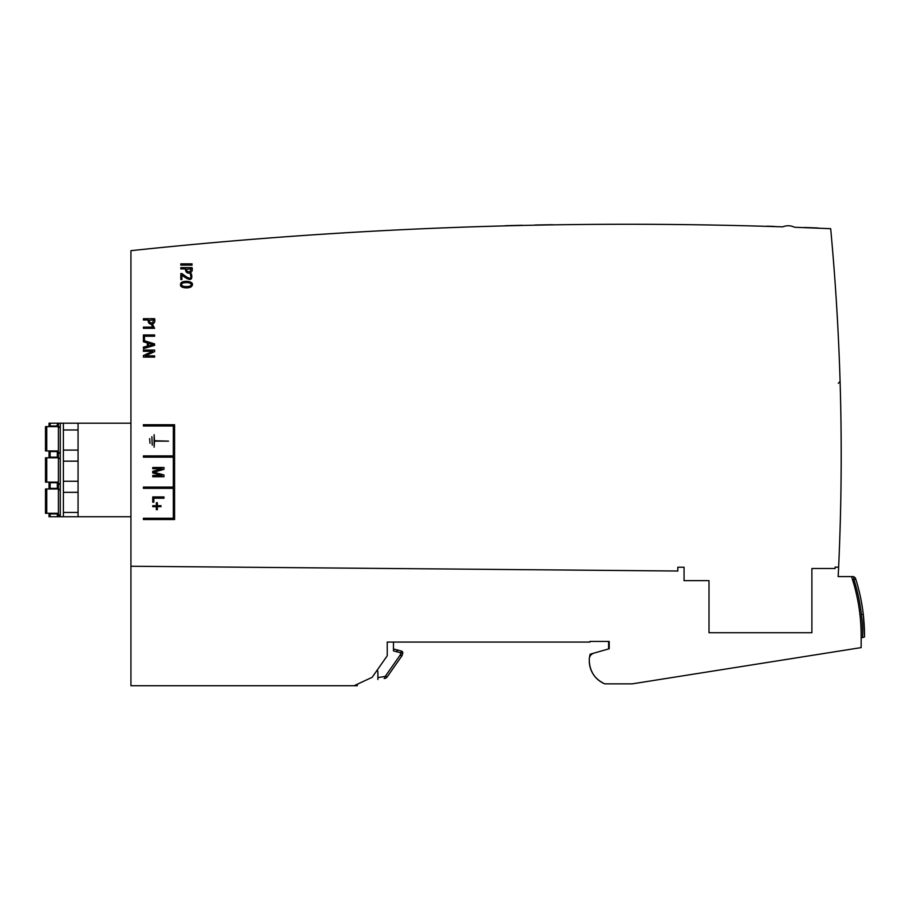 <?xml version="1.0" encoding="UTF-8"?>
<svg xmlns="http://www.w3.org/2000/svg" width="910" height="910" viewBox="0 0 910 910"><rect width="100%" height="100%" fill="white"/><g stroke="black" fill="none" stroke-linecap="round" stroke-linejoin="round"><path stroke-width="1.36" d="M58.411 457.798L46.751 457.798L46.751 482.118L58.411 482.118M46.751 482.118L45.5 482.118L45.5 457.798L46.751 457.798M50.13 516.732L49.049 516.732L49.049 513.923L50.13 513.923L50.13 516.732L58.411 516.732L58.411 423.195L63.393 423.195L63.393 516.732L78.055 516.732L78.055 423.195L130.926 423.195M78.055 461.154L63.393 461.154M78.055 450.086L63.393 450.086M78.055 512.444L63.393 512.444M78.055 492.333L63.393 492.333M57.33 425.994L57.33 423.195L49.049 423.195L49.049 425.994L58.411 425.994M46.751 513.297L45.5 513.297L45.5 488.977L46.751 488.977L46.751 513.297L58.411 513.297M78.055 481.265L63.393 481.265M50.13 513.923L58.411 513.923M57.33 513.923L57.33 516.732M130.926 516.732L78.055 516.732M58.411 516.732L63.393 516.732M50.13 457.173L50.13 451.565L49.049 451.565L49.049 457.173L58.411 457.173M50.13 488.363L50.13 482.744L49.049 482.744L49.049 488.363L58.411 488.363M57.33 488.363L57.33 482.744L58.411 482.744M50.13 482.744L57.33 482.744M46.751 488.977L58.411 488.977M57.33 457.173L57.33 451.565L58.411 451.565M50.13 451.565L57.33 451.565M78.055 429.975L63.393 429.975M50.13 423.195L50.13 425.994M57.33 423.195L58.411 423.195M63.393 423.195L78.055 423.195M46.751 450.939L45.5 450.939L45.5 426.619L46.751 426.619L46.751 450.939L58.411 450.939M46.751 426.619L58.411 426.619M357.289 684.24L357.289 685.719L354.104 685.719L372.167 677.302L387.228 655.791L387.228 642.073L589.896 642.073L589.896 641.448L609.222 641.448L609.222 648.75L593.786 653.175C590.965 654.188 589.464 656.178 589.27 659.17L589.27 660.751C589.851 671.648 595.026 679.349 604.786 683.854L632.245 683.854L861.156 647.601L861.156 635.84C861.133 615.569 857.925 595.822 851.521 576.599L838.167 576.599L838.633 567.249L835.153 567.066L835.141 568.488L811.891 568.488L811.891 632.723L709.004 632.723L709.004 580.648L684.058 580.648L684.058 567.237L677.813 567.237L677.813 571.014L130.926 566.247L130.926 685.719L130.926 567.237M130.926 566.247L130.926 250.682C347.643 227.58 564.905 219.629 782.714 226.852A14.344 14.344 0 0 1 794.566 227.261L830.682 228.694A2441.348 2441.348 0 0 1 838.622 567.237M354.104 685.719L130.926 685.719M838.326 383.281L840.089 381.472L840.146 383.281M838.235 575.347L838.167 576.599M861.156 635.84A187.073 187.073 0 0 0 852.158 578.533M604.786 683.854A24.945 24.945 0 0 1 603.398 683.239A6.234 6.234 0 0 0 603.535 683.296A6.234 6.234 0 0 1 603.398 683.239A24.945 24.945 0 0 1 589.27 660.751L589.27 659.17A6.234 6.234 0 0 1 593.786 653.175L590.135 654.222A24.945 24.945 0 0 0 589.464 657.611M143.916 566.361L148.125 566.395M134.054 250.352L130.949 250.682M793.054 226.613L792.144 226.317M784.557 226.237L785.478 226.021L784.557 226.237M320.32 234.359L346.46 232.71L320.32 234.359M853.66 577.247L853.569 576.587L855.343 577.884L855.753 579.147A187.073 187.073 0 0 1 864.5 636.977L863.26 614.182L862.384 614.375L863.271 614.182L864.5 636.977L861.156 637.956L861.156 642.073M597.824 641.448A6.234 6.234 0 0 1 597.802 641.448L608.597 641.448L608.597 648.932L593.786 653.175A6.234 6.234 0 0 0 589.27 659.17L589.27 660.751M862.509 608.506L863.112 612.896M862.43 607.96L861.338 601.43M401.424 651.071L393.461 648.932L401.424 651.071A1.865 1.865 0 0 1 402.811 652.868A1.865 1.865 0 0 0 401.424 651.071L400.946 652.868L402.721 653.46A1.865 1.865 0 0 0 402.811 652.868A1.865 1.865 0 0 1 402.721 653.46L402.106 655.325A3.117 3.117 0 0 1 401.697 656.144L387.046 677.074A3.117 3.117 0 0 1 384.975 678.36L384.122 678.496M384.975 678.36L384.691 676.517L377.877 677.597L377.877 679.486L377.877 672.627A6.234 6.234 0 0 0 377.286 669.987A6.234 6.234 0 0 1 377.877 672.627M853.569 576.599L851.521 576.599L853.569 576.599L853.967 579.715L852.534 579.715M857.777 586.006L859.677 593.502M859.62 593.252L860.234 595.948M857.482 584.937L858.323 588.031M859.939 594.628L859.597 593.172M858.926 590.385L858.767 589.76M857.288 584.243L857.584 585.301M857.812 586.131L857.641 585.517M387.046 677.074L401.697 656.144L400.173 655.075L385.51 675.993L387.046 677.074M396.851 651.116A1.865 1.865 0 0 1 398.864 650.377L393.461 648.932L393.461 642.073L393.461 650.866L400.946 652.868L400.332 654.745L402.106 655.325M861.156 644.508L861.156 645.531M154.131 434.673L154.131 447.208L154.507 441.134L168.532 441.134L154.507 440.759L154.131 434.673M149.206 320.286L153.551 319.99C153.062 322.913 151.72 323.596 149.536 322.049L149.206 320.286M154.632 318.693L143.405 318.693L143.405 319.99L148.137 319.99C147.579 326.212 156.418 325.45 154.632 318.693M186.618 269.212L190.975 268.916C190.474 271.84 189.132 272.522 186.948 270.975L186.618 269.212M192.044 267.62L180.817 267.62L180.817 268.916L185.549 268.916C185.003 275.15 193.83 274.376 192.044 267.62M535.74 225.009L551.642 224.725L535.74 225.009M522.545 225.282L505.084 225.714L522.545 225.282A4676.911 4676.911 0 0 0 520.884 225.327A4676.911 4676.911 0 0 1 522.545 225.282M771.032 226.317A4676.911 4676.911 0 0 1 773.762 226.408L770.861 226.317A4676.911 4676.911 0 0 1 774.478 226.431A4676.911 4676.911 0 0 0 766.993 226.203A4676.911 4676.911 0 0 1 770.338 226.294L773.534 226.397A4676.911 4676.911 0 0 0 766.993 226.203A4676.911 4676.911 0 0 1 774.478 226.431A4676.911 4676.911 0 0 0 766.993 226.203A4676.911 4676.911 0 0 1 767.699 226.215A4676.911 4676.911 0 0 1 774.478 226.431L773.534 226.397A4676.911 4676.911 0 0 0 766.993 226.203A4676.911 4676.911 0 0 1 774.478 226.431A4676.911 4676.911 0 0 0 766.993 226.203A4676.911 4676.911 0 0 1 770.429 226.306A4676.911 4676.911 0 0 1 771.145 226.328A4676.911 4676.911 0 0 1 773.762 226.408L771.077 226.317M818.101 228A4676.911 4676.911 0 0 0 804.611 227.477A4676.911 4676.911 0 0 1 810.355 227.693A4676.911 4676.911 0 0 1 812.505 227.784A4676.911 4676.911 0 0 1 815.656 227.91A4676.911 4676.911 0 0 1 818.101 228A4676.911 4676.911 0 0 0 804.611 227.477A4676.911 4676.911 0 0 1 813.221 227.807L804.611 227.477A4676.911 4676.911 0 0 1 818.101 228A4676.911 4676.911 0 0 0 809.775 227.671L818.101 228A4676.911 4676.911 0 0 0 804.611 227.477A4676.911 4676.911 0 0 1 810.355 227.693A4676.911 4676.911 0 0 1 812.505 227.784A4676.911 4676.911 0 0 1 815.656 227.91A4676.911 4676.911 0 0 1 818.101 228A4676.911 4676.911 0 0 0 804.611 227.477A4676.911 4676.911 0 0 1 818.101 228A4676.911 4676.911 0 0 0 804.611 227.477A4676.911 4676.911 0 0 1 813.221 227.807L813.369 227.819A4676.911 4676.911 0 0 0 804.611 227.477A4676.911 4676.911 0 0 1 818.101 228L809.923 227.682L818.101 228M143.405 518.268L143.405 519.519L174.583 519.519L174.583 424.731L143.405 424.731L143.405 425.971L173.332 425.971L173.332 455.91L143.405 455.91L143.405 457.15L173.332 457.15L173.332 487.089L143.405 487.089L143.405 488.34L173.332 488.34L173.332 518.268L143.405 518.268M181.954 273.557L180.817 273.557L180.817 279.552L181.886 279.552L181.886 275.127C189.746 281.213 192.931 280.826 191.441 273.933L190.326 274.251C192.226 279.768 189.428 279.529 181.954 273.557M537.309 224.975L551.949 224.725L537.309 224.975M552.472 224.713A4676.911 4676.911 0 0 0 535.012 225.02A4676.911 4676.911 0 0 1 536.684 224.986A4676.911 4676.911 0 0 1 543.042 224.872A4676.911 4676.911 0 0 1 544.703 224.838A4676.911 4676.911 0 0 1 550.812 224.736A4676.911 4676.911 0 0 1 552.472 224.713A4676.911 4676.911 0 0 0 535.012 225.02L549.583 224.759L535.012 225.02A4676.911 4676.911 0 0 1 552.472 224.713L535.012 225.02L552.472 224.713A4676.911 4676.911 0 0 0 535.012 225.02L541.131 224.906L535.012 225.02A4676.911 4676.911 0 0 1 536.684 224.986A4676.911 4676.911 0 0 1 552.472 224.713M156.372 502.707L156.372 505.698L152.755 505.698L152.755 506.665L156.372 506.665L156.372 509.68L157.35 509.68L157.35 506.665L160.979 506.665L160.979 505.698L157.35 505.698L157.35 502.707L156.372 502.707M190.941 283.875C191.589 285.353 190.577 286.229 187.892 286.513C183.888 286.786 181.829 286.149 181.727 284.58C180.464 282.327 189.917 281.873 190.941 283.875M191.93 285.876C195.684 280.587 179.577 279.598 180.658 284.58C179.179 288.345 190.611 289.016 191.93 285.876M767.301 226.203L774.114 226.419L767.301 226.203M163.982 496.928L152.755 496.928L152.755 502.161L153.824 502.161L153.824 498.225L163.982 498.225L163.982 496.928M154.632 350.066L143.405 350.066L143.405 351.294L152.755 351.271L143.405 355.526L143.405 357.095L154.632 357.095L154.632 355.867L145.247 355.901L154.632 351.624L154.632 350.066M774.683 226.431L766.777 226.192L774.683 226.431M807.488 227.58A4676.911 4676.911 0 0 0 804.906 227.489L815.371 227.898A4676.911 4676.911 0 0 1 817.953 228L807.488 227.58A4676.911 4676.911 0 0 0 804.906 227.489L815.371 227.898A4676.911 4676.911 0 0 1 817.953 228L807.488 227.58M163.982 467.49L152.755 467.49L152.755 468.718L162.071 468.718L152.755 471.323L152.755 472.972L162.071 475.452L152.755 475.452L152.755 476.749L163.982 476.749L163.982 474.997L153.881 472.188L163.982 469.298L163.982 467.49M152.061 344.913L148.398 345.811L148.398 343.275L153.369 344.628L152.061 344.913M147.329 342.933L147.329 346.118L143.405 347.154L143.405 348.632L154.632 345.311L154.632 343.923L143.405 340.431L143.405 341.773L147.329 342.933M547.388 224.793L542.792 224.872L547.388 224.793M518.802 225.373L508.826 225.612L518.802 225.373M520.577 225.327L507.063 225.657L520.577 225.327M149.638 438.609L150.013 443.284L149.638 438.609M154.632 334.948L143.405 334.948L143.405 340.181L144.474 340.181L144.474 336.245L154.632 336.245L154.632 334.948M774.478 226.431A4676.911 4676.911 0 0 0 766.993 226.203A4676.911 4676.911 0 0 1 770.144 226.294L773.534 226.397A4676.911 4676.911 0 0 0 766.993 226.203A4676.911 4676.911 0 0 1 774.478 226.431M151.879 436.732L152.254 445.149L151.879 436.732M153.21 327.122L143.405 327.122L143.405 328.328L154.632 328.328L152.743 324.847L151.754 325.393L153.21 327.122M192.044 263.843L180.817 263.843L180.817 265.14L192.044 265.14L192.044 263.843M505.084 225.714L520.884 225.327L505.084 225.714M60.276 516.732L60.276 423.195M384.691 676.517A1.251 1.251 0 0 0 385.51 675.993L400.173 655.075A1.251 1.251 0 0 0 400.332 654.745M855.753 579.147L853.967 579.715A185.208 185.208 0 0 1 862.623 637.614M59.65 458.742L58.411 457.491M59.65 483.676L58.411 484.928M57.159 425.994L57.159 426.619M57.159 450.939L57.159 451.565M57.159 457.173L57.159 457.798M57.159 482.118L57.159 482.744M57.159 488.363L57.159 488.977M57.159 513.297L57.159 513.923M59.65 489.921L58.411 488.67M59.65 514.855L58.411 516.106M59.65 427.552L58.411 426.312M59.65 452.498L58.411 453.749M862.202 606.379L862.1 605.764M861.884 604.513L861.349 601.476"/></g></svg>
